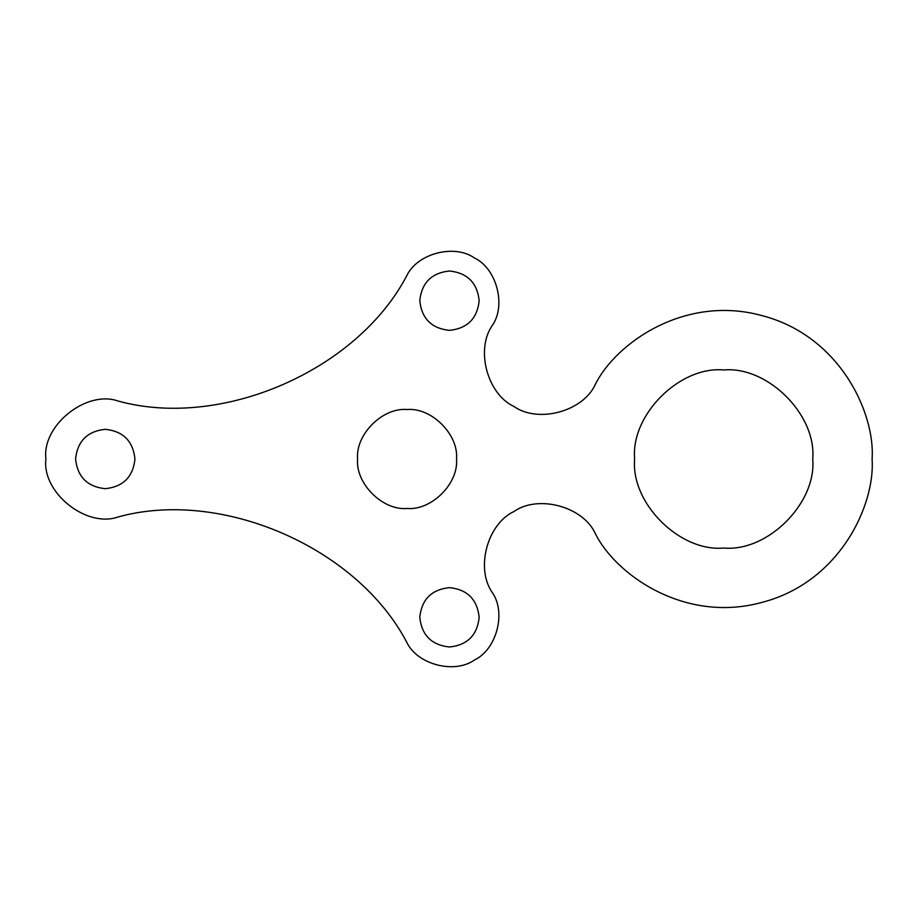<?xml version="1.0" encoding="UTF-8"?>
<svg xmlns="http://www.w3.org/2000/svg" width="918" height="918" viewBox="0 0 918 918"><rect width="100%" height="100%" fill="white"/><g stroke="black" fill="none" stroke-linecap="round" stroke-linejoin="round"><path stroke-width="1.38" d="M492.323 325.42C506.426 305.373 496.581 268.331 474.365 257.935C454.364 243.752 417.288 253.46 406.812 275.629C357.171 370.62 221.525 429.578 118.215 401.063C86.464 389.657 41.689 425.539 45.9 459C41.689 492.461 86.464 528.343 118.215 516.937C221.525 488.422 357.171 547.38 406.812 642.37C417.288 664.54 454.364 674.248 474.365 660.065C496.581 649.669 506.426 612.627 492.323 592.58C475.329 568.471 487.286 523.868 514.046 511.475C538.155 494.492 582.758 506.449 595.151 533.209C615.037 574.152 684.323 623.873 762.089 602.357C840.2 582.104 875.336 504.407 872.1 459C875.336 413.593 840.2 335.896 762.089 315.643C684.323 294.127 615.037 343.848 595.151 384.791C582.758 411.551 538.155 423.508 514.046 406.525C487.286 394.132 475.329 349.529 492.323 325.42C475.329 349.529 487.286 394.132 514.046 406.525C538.155 423.508 582.758 411.551 595.151 384.791M595.151 533.209C582.758 506.449 538.155 494.492 514.046 511.475C487.286 523.868 475.329 568.471 492.323 592.58M723.682 369.954C679.618 365.972 630.643 414.936 634.625 459C630.643 503.064 679.618 552.028 723.682 548.046C767.735 552.028 816.71 503.064 812.728 459C816.71 414.936 767.735 365.972 723.682 369.954C679.618 365.972 630.643 414.936 634.625 459C630.643 503.064 679.618 552.028 723.682 548.046C767.735 552.028 816.71 503.064 812.728 459C816.71 414.936 767.735 365.972 723.682 369.954M449.476 271.005C431.575 272.887 421.672 282.79 419.79 300.691C421.672 318.592 431.575 328.483 449.476 330.365C467.377 328.483 477.268 318.592 479.162 300.691C477.268 282.79 467.377 272.887 449.476 271.005C431.575 272.887 421.672 282.79 419.79 300.691C421.672 318.592 431.575 328.483 449.476 330.365C467.377 328.483 477.268 318.592 479.162 300.691C477.268 282.79 467.377 272.887 449.476 271.005M449.476 646.995C467.377 645.113 477.268 635.21 479.162 617.309C477.268 599.408 467.377 589.517 449.476 587.635C431.575 589.517 421.672 599.408 419.79 617.309C421.672 635.21 431.575 645.113 449.476 646.995C467.377 645.113 477.268 635.21 479.162 617.309C477.268 599.408 467.377 589.517 449.476 587.635C431.575 589.517 421.672 599.408 419.79 617.309C421.672 635.21 431.575 645.113 449.476 646.995M407.053 409.531C382.576 407.317 355.369 434.524 357.584 459C355.369 483.476 382.576 510.683 407.053 508.469C431.529 510.683 458.736 483.476 456.521 459C458.736 434.524 431.529 407.317 407.053 409.531C382.576 407.317 355.369 434.524 357.584 459C355.369 483.476 382.576 510.683 407.053 508.469C431.529 510.683 458.736 483.476 456.521 459C458.736 434.524 431.529 407.317 407.053 409.531M105.272 429.314C87.371 431.208 77.468 441.099 75.586 459C77.468 476.901 87.371 486.792 105.272 488.686C123.173 486.792 133.064 476.901 134.946 459C133.064 441.099 123.173 431.208 105.272 429.314C87.371 431.208 77.468 441.099 75.586 459C77.468 476.901 87.371 486.792 105.272 488.686C123.173 486.792 133.064 476.901 134.946 459C133.064 441.099 123.173 431.208 105.272 429.314"/></g></svg>
